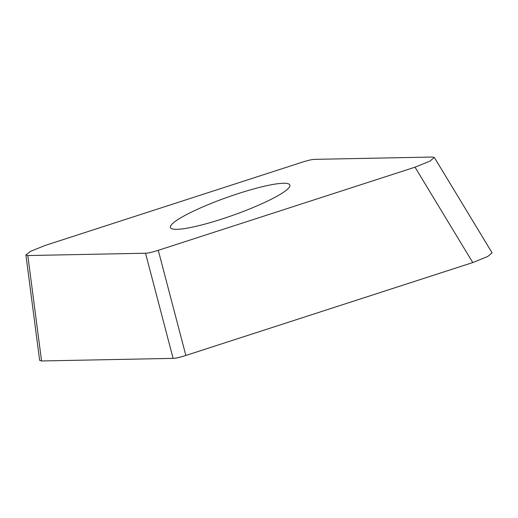 <?xml version="1.0" encoding="UTF-8"?>
<svg xmlns="http://www.w3.org/2000/svg" width="518" height="518" viewBox="0 0 518 518"><rect width="100%" height="100%" fill="white"/><g stroke="black" fill="none" stroke-linecap="round" stroke-linejoin="round"><path stroke-width="0.78" d="M158.281 250.317C152.454 252.201 148.2 253.172 145.532 253.224L27.817 255.549L25.913 254.947L30.607 251.314L45.286 245.396L302.013 162.263C307.847 160.379 312.095 159.408 314.769 159.356L432.478 157.032L434.337 157.472L429.985 161.117L415.009 167.184L158.281 250.317L185.858 355.465L472.772 262.555A18.111 2.687 160.4 0 1 472.526 262.639L185.923 355.439A18.111 2.687 160.4 0 1 173.077 358.372L41.667 360.968A18.111 2.687 160.4 0 1 41.557 360.968L39.653 360.366M27.817 255.549L41.557 360.968L173.109 358.372C175.783 358.32 180.031 357.349 185.858 355.465M434.343 157.466L492.1 252.842L487.742 256.488L472.772 262.555L415.009 167.184M170.927 225.466A63.39 9.415 -19.6 0 0 170.428 227.557A63.39 9.415 -19.6 0 0 227.557 217.159A63.39 9.415 -19.6 0 0 289.368 187.115A63.39 9.415 -19.6 0 0 289.866 185.023A63.39 9.415 -19.6 0 0 232.744 195.416A63.39 9.415 -19.6 0 0 170.927 225.466M145.532 253.224L173.109 358.372M25.9 254.947L39.64 360.366"/></g></svg>

